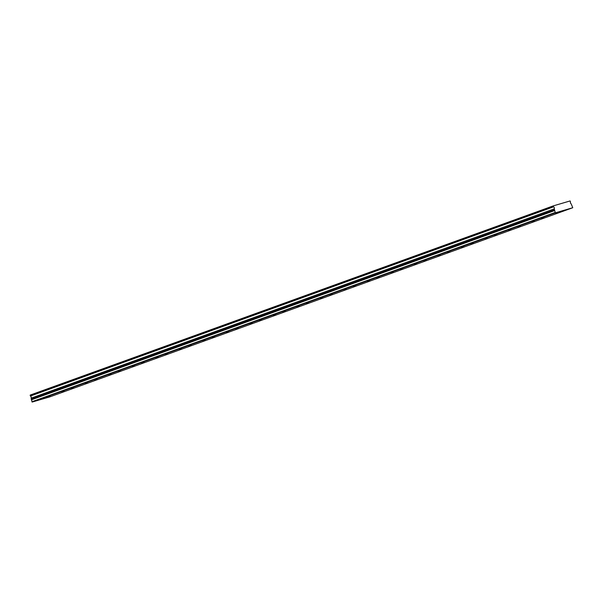 <?xml version="1.0" encoding="UTF-8"?>
<svg xmlns="http://www.w3.org/2000/svg" width="603" height="603" viewBox="0 0 603 603"><rect width="100%" height="100%" fill="white"/><g stroke="black" fill="none" stroke-linecap="round" stroke-linejoin="round"><path stroke-width="0.9" d="M47.758 397.287L50.35 396.457L47.758 397.287M71.275 388.784L73.86 387.955L71.275 388.784M555.28 213.055L557.873 212.226L555.28 213.055M531.771 221.557L534.356 220.728L531.771 221.557M508.261 230.067L510.847 229.23L508.261 230.067M484.744 238.569L487.33 237.733L484.744 238.569M461.235 247.072L463.82 246.243L461.235 247.072M437.718 255.574L440.303 254.745L437.718 255.574M414.208 264.084L416.794 263.247L414.208 264.084M390.691 272.586L393.277 271.757L390.691 272.586M367.182 281.088L369.767 280.259L367.182 281.088M343.665 289.591L346.25 288.762L343.665 289.591M320.155 298.101L322.741 297.264L320.155 298.101M296.638 306.603L299.231 305.774L296.638 306.603M94.784 380.282L97.377 379.445L94.784 380.282M118.301 371.78L120.886 370.943L118.301 371.78M141.811 363.27L144.396 362.441L141.811 363.27M165.328 354.768L167.913 353.938L165.328 354.768M188.837 346.265L191.422 345.429L188.837 346.265M212.354 337.763L214.939 336.926L212.354 337.763M235.863 329.253L238.449 328.424L235.863 329.253M259.38 320.751L261.966 319.922L259.38 320.751M282.89 312.248L285.475 311.412L282.89 312.248M306.407 303.739L308.992 302.91L306.407 303.739M329.916 295.236L332.502 294.407L329.916 295.236M353.426 286.734L356.019 285.905L353.426 286.734M376.943 278.232L379.528 277.395L376.943 278.232M400.452 269.722L403.045 268.893L400.452 269.722M423.969 261.22L426.555 260.39L423.969 261.22M447.479 252.717L450.064 251.881L447.479 252.717M273.129 315.105L275.714 314.276L273.129 315.105M249.612 323.615L252.205 322.778L249.612 323.615M226.102 332.117L228.688 331.281L226.102 332.117M202.593 340.62L205.178 339.791L202.593 340.62M179.076 349.122L181.661 348.293L179.076 349.122M155.566 357.632L158.152 356.795L155.566 357.632M132.049 366.134L134.635 365.297L132.049 366.134M108.54 374.636L111.125 373.807L108.54 374.636M470.996 244.215L473.581 243.378L470.996 244.215M494.505 235.705L497.091 234.876L494.505 235.705M518.022 227.203L520.608 226.374L518.022 227.203M541.532 218.701L544.117 217.864L541.532 218.701M85.023 383.139L87.608 382.31L85.023 383.139M61.514 391.649L64.099 390.812L61.514 391.649M37.997 400.151L40.582 399.322L37.997 400.151M565.049 210.198L567.634 209.362L565.049 210.198M572.76 207.734L49.597 396.955L32.193 402.05L555.355 212.829L572.76 207.734L571.192 203.889A1.221 0.709 -109.9 0 1 570.498 202.977A1.221 0.709 -109.9 0 1 570.506 201.862L570.091 200.95L553.366 205.849L553.524 206.731L30.429 396.043L553.592 206.821A1.221 0.709 -109.9 0 1 554.285 207.734A1.221 0.709 -109.9 0 1 554.278 208.849L31.115 398.168L554.278 208.849M30.429 396.043A1.221 0.709 -109.9 0 1 31.122 396.947A1.221 0.709 -109.9 0 1 31.115 398.063M32.193 402.05L31.115 398.168M30.361 395.952L30.203 395.071L553.366 205.849M554.278 208.947L555.355 212.829M31.861 401.756L555.024 212.535M31.22 399.872L554.383 210.651M553.313 206.105L30.15 395.327M31.401 399.02L554.564 209.799"/></g></svg>
